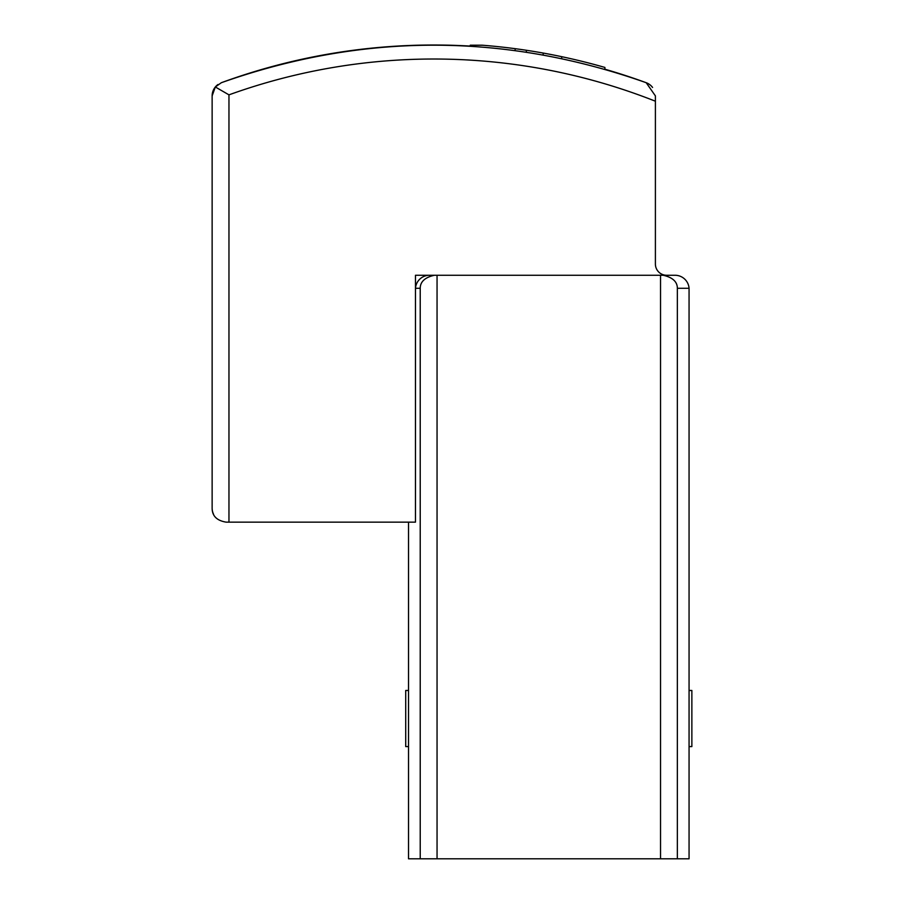 <?xml version="1.0" encoding="UTF-8"?>
<svg xmlns="http://www.w3.org/2000/svg" width="904" height="904" viewBox="0 0 904 904"><rect width="100%" height="100%" fill="white"/><g stroke="black" fill="none" stroke-linecap="round" stroke-linejoin="round"><path stroke-width="1.36" d="M666.621 275.268A11.221 11.221 0 0 1 655.4 264.047L655.4 95.892L646.202 82.716A617.206 617.206 0 0 0 604.9 69.212L604.9 67.438A618.89 618.89 0 0 0 561.689 56.681L561.689 58.41M652.575 87.462A14.023 14.023 0 0 0 646.202 82.716C504.579 32.691 362.956 32.691 221.333 82.716L215.333 86.976L212.135 95.892L212.135 508.116A14.023 14.023 0 0 0 213.581 514.319M543.18 54.782L543.18 53.053A618.89 618.89 0 0 0 482.318 45.211L470.238 45.211L470.238 46.093A617.206 617.206 0 0 0 221.333 82.716M217.977 84.501A14.023 14.023 0 0 0 212.135 95.892L212.135 508.116C212.135 515.935 216.802 520.614 226.158 522.15L415.467 522.15L415.467 275.268L663.22 275.268C672.632 277.404 677.345 281.743 677.356 288.297L677.356 858.8L689.063 858.8L689.063 288.297A14.023 14.023 180 0 0 675.073 275.268L660.53 275.268L660.53 858.8L677.356 858.8M212.135 95.892L215.333 86.976L228.961 94.852A603.171 603.171 0 0 1 655.4 101.214L655.4 95.892M228.961 522.15L226.158 522.15L228.961 522.15L228.961 94.852M526.343 50.274L526.343 51.991M543.18 53.053A618.89 618.89 0 0 1 561.689 56.681M515.122 48.68L515.122 50.398M471.922 45.211L471.922 46.194M408.518 522.15L408.518 858.8L660.53 858.8M434.361 275.268L415.478 275.268L415.478 288.297L420.224 288.297C420.247 281.732 424.959 277.392 434.361 275.268L437.05 275.268L437.05 858.8M689.063 288.297L677.356 288.297M415.478 288.297A14.023 14.023 -90 0 1 429.468 275.268M408.518 690.475L405.715 690.475L405.715 746.58L408.518 746.58M689.063 746.58L691.865 746.58L691.865 690.475L689.063 690.475M420.224 288.297L420.224 858.8"/></g></svg>

